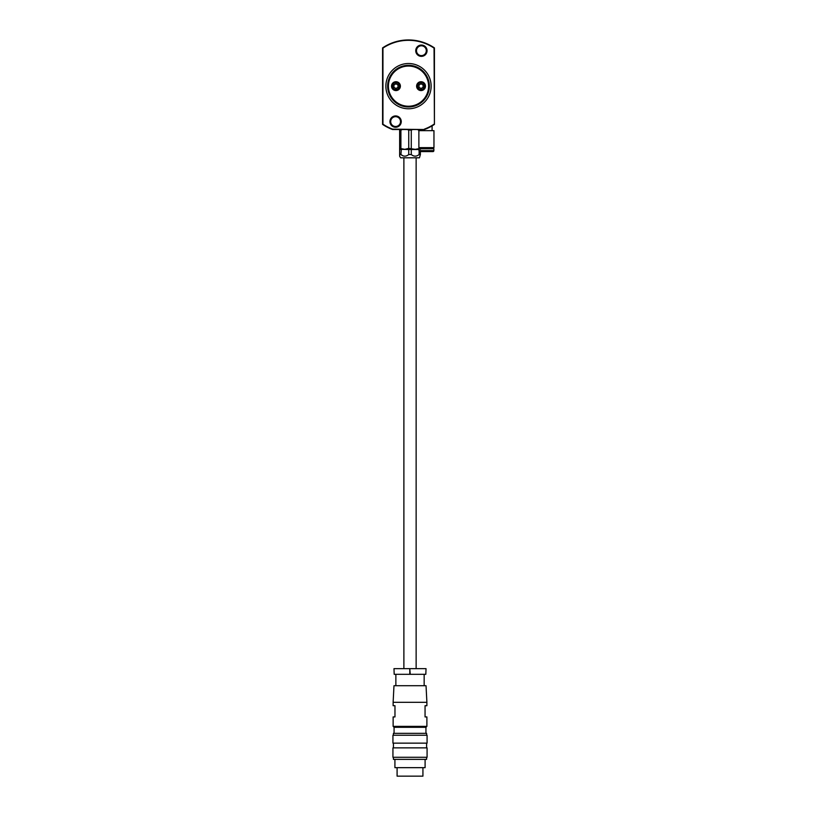 <?xml version="1.0" encoding="UTF-8"?>
<svg xmlns="http://www.w3.org/2000/svg" width="817" height="817" viewBox="0 0 817 817"><rect width="100%" height="100%" fill="white"/><g stroke="black" fill="none" stroke-linecap="round" stroke-linejoin="round"><path stroke-width="1.23" d="M389.944 121.59A5.658 5.658 0 0 1 395.602 115.932A5.658 5.658 0 0 1 401.259 121.59A5.658 5.658 0 0 1 395.602 127.248A5.658 5.658 0 0 1 389.944 121.59M400.504 121.59A4.902 4.902 0 0 0 395.602 116.688A4.902 4.902 0 0 0 390.7 121.59A4.902 4.902 0 0 0 395.602 126.492A4.902 4.902 0 0 0 400.504 121.59M415.741 50.705A5.658 5.658 0 0 1 421.398 45.047A5.658 5.658 0 0 1 427.056 50.705A5.658 5.658 0 0 1 421.398 56.363A5.658 5.658 0 0 1 415.741 50.705M426.3 50.705A4.902 4.902 0 0 0 421.398 45.803A4.902 4.902 0 0 0 416.496 50.705A4.902 4.902 0 0 0 421.398 55.607A4.902 4.902 0 0 0 426.3 50.705M429.231 86.153A20.731 20.731 0 0 1 408.5 106.874A20.731 20.731 0 0 1 387.769 86.153A20.731 20.731 0 0 1 408.5 65.421A20.731 20.731 0 0 1 429.231 86.153A20.742 20.742 0 0 1 408.5 106.894A20.742 20.742 0 0 1 387.758 86.153A20.742 20.742 0 0 1 408.5 65.401A20.742 20.742 0 0 1 429.242 86.153M434.43 47.907L434.052 48.101A45.834 45.834 0 0 0 382.948 48.101L382.57 47.907A46.212 46.212 0 0 1 434.43 47.907L434.43 124.388A46.212 46.212 0 0 1 424.421 129.525L430.794 126.625M430.916 126.553L432.264 125.777M432.122 125.859L432.07 130.659M385.869 86.153A22.631 22.631 0 0 0 408.5 108.784A22.631 22.631 0 0 0 431.131 86.153A22.631 22.631 0 0 0 408.5 63.512A22.631 22.631 0 0 0 385.869 86.153M382.948 48.101L382.948 124.194A45.834 45.834 0 0 0 392.65 129.147L392.579 129.525A46.212 46.212 0 0 1 382.57 124.388L382.57 47.907M392.65 129.147L424.421 129.525L392.579 129.525M434.43 124.388L434.052 48.101M424.35 129.147A45.834 45.834 0 0 0 434.052 124.194M388.412 86.153A20.088 20.088 0 0 0 408.5 106.23A20.088 20.088 0 0 0 428.588 86.153A20.088 20.088 0 0 0 408.5 66.065A20.088 20.088 0 0 0 388.412 86.153M429.15 86.153A20.65 20.65 0 0 1 408.5 106.802A20.65 20.65 0 0 1 387.85 86.153A20.65 20.65 0 0 1 408.5 65.493A20.65 20.65 0 0 1 429.15 86.153M416.987 86.153A4.054 4.054 0 0 0 421.041 90.207A4.054 4.054 0 0 0 425.095 86.153A4.054 4.054 0 0 0 421.041 82.098A4.054 4.054 0 0 0 416.987 86.153M425.473 86.153A4.432 4.432 0 0 0 421.041 81.72A4.432 4.432 0 0 0 416.609 86.153A4.432 4.432 0 0 0 421.041 90.585A4.432 4.432 0 0 0 425.473 86.153M391.905 86.153A4.054 4.054 0 0 0 395.959 90.207A4.054 4.054 0 0 0 400.013 86.153A4.054 4.054 0 0 0 395.959 82.098A4.054 4.054 0 0 0 391.905 86.153M400.391 86.153A4.432 4.432 0 0 0 395.959 81.72A4.432 4.432 0 0 0 391.527 86.153A4.432 4.432 0 0 0 395.959 90.585A4.432 4.432 0 0 0 400.391 86.153M392.568 86.153A3.391 3.391 0 0 0 395.959 89.543A3.391 3.391 0 0 0 399.35 86.153A3.391 3.391 0 0 0 395.959 82.752A3.391 3.391 0 0 0 392.568 86.153M399.544 86.153A3.585 3.585 0 0 1 395.959 89.727A3.585 3.585 0 0 1 392.374 86.153A3.585 3.585 0 0 1 395.959 82.568A3.585 3.585 0 0 1 399.544 86.153M395.959 88.502L398.002 87.327L398.002 84.968L395.959 83.794L393.917 84.968L393.917 87.327L395.959 88.502M417.65 86.153A3.391 3.391 0 0 0 421.041 89.543A3.391 3.391 0 0 0 424.432 86.153A3.391 3.391 0 0 0 421.041 82.752A3.391 3.391 0 0 0 417.65 86.153M424.626 86.153A3.585 3.585 0 0 1 421.041 89.727A3.585 3.585 0 0 1 417.456 86.153A3.585 3.585 0 0 1 421.041 82.568A3.585 3.585 0 0 1 424.626 86.153M421.041 88.502L423.083 87.327L423.083 84.968L421.041 83.794L418.998 84.968L418.998 87.327L421.041 88.502M426.413 151.594L431.131 151.594L426.413 151.594M420.755 130.659L420.755 129.525M418.876 147.632L418.876 130.659L433.96 130.659L433.96 147.632L418.876 147.632M418.968 150.645A0.94 0.94 0 0 0 419.907 151.594L432.928 151.594A0.94 0.94 0 0 0 433.868 150.645L433.868 148.765L418.968 148.765L418.968 150.645L433.868 150.645M422.277 148.765L422.277 147.632M430.559 148.765L430.559 147.632M394.917 759.361L394.917 767.663L425.095 767.663L425.095 759.361M393.416 757.288L393.416 759.361L426.607 759.361L426.607 757.288M392.936 747.861L427.077 747.861L427.077 757.288L392.936 757.288L392.936 747.861M392.936 735.229L427.077 735.229L427.077 743.143L392.936 743.143L392.936 735.229M393.416 735.229L393.416 733.339L426.607 733.339L426.607 735.229M394.07 733.339L394.07 727.304L425.943 727.304L426.893 726.364L393.13 726.364L393.13 716.928L394.968 716.928L394.968 705.704L393.13 705.704L393.13 702.314L426.893 702.314L426.893 705.704L425.054 705.704L425.054 716.928L426.893 716.928L426.893 726.364M393.13 702.314L393.978 685.718L426.035 685.718L426.893 702.314M397.093 767.663L397.093 776.15L422.93 776.15L422.93 767.663M394.192 674.311L393.978 668.653L394.192 674.311L409.797 674.311L409.797 668.653L410.226 674.311L425.82 674.311L426.035 668.653L425.82 674.311M394.192 668.653L409.797 668.653M410.226 668.653L425.82 668.653M399.636 154.546L400.902 154.546C403.506 156.68 406.12 156.68 408.735 154.546L411.278 154.546C413.882 156.68 416.496 156.68 419.111 154.546L420.377 154.546L419.438 157.814L400.575 157.814L399.636 156.18L399.636 148.388L404.823 149.327L408.735 148.388L415.199 149.327L420.377 148.388L420.377 149.327M400.902 148.388L400.902 130.087L402.383 129.525M408.735 148.388L408.735 130.087L407.264 129.525M419.111 148.388L419.111 147.632M419.111 130.659L417.64 129.525M412.748 129.525L411.278 130.087L411.278 148.388M420.377 129.525L420.377 130.659M420.377 148.388L420.377 147.632M399.636 148.388L399.636 129.525M419.111 130.087L420.377 130.087M399.636 130.087L400.902 130.087M408.735 130.087L411.278 130.087M408.735 154.546L408.735 149.521L401.331 149.327L400.902 154.546L402.761 155.71M419.111 154.546L419.111 151.155M419.111 149.521L411.278 149.521L411.278 154.546M420.377 154.546L420.377 151.594M408.306 149.327L411.707 149.327M399.636 149.327L401.331 149.327M399.636 149.521L400.902 149.521M408.735 149.521L411.278 149.521M387.656 86.153A20.844 20.844 0 0 1 408.5 65.309A20.844 20.844 0 0 1 429.344 86.153A20.844 20.844 0 0 1 408.5 106.986A20.844 20.844 0 0 1 387.656 86.153M393.416 743.143L393.416 747.861M395.867 674.311L395.867 685.718M424.156 674.311L424.156 685.718M394.07 727.304L393.13 726.364M425.943 727.304L425.943 733.339M426.607 743.143L426.607 747.861M416.139 157.814L416.139 668.653M403.884 157.814L403.884 668.653"/></g></svg>
